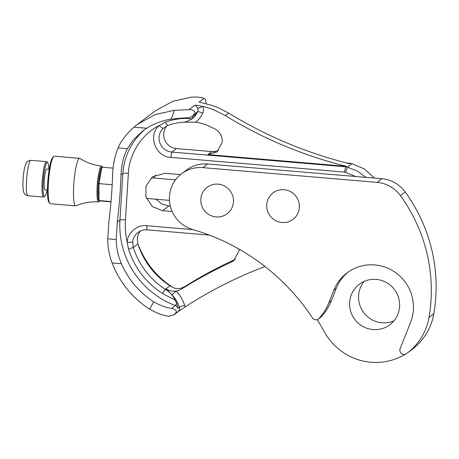 <?xml version="1.0" encoding="UTF-8"?>
<svg xmlns="http://www.w3.org/2000/svg" width="459" height="459" viewBox="0 0 459 459"><rect width="100%" height="100%" fill="white"/><g stroke="black" fill="none" stroke-linecap="round" stroke-linejoin="round"><path stroke-width="0.69" d="M374.458 178.109L364.429 169.01L352.036 163.697L350.406 163.295L349.781 163.771C306.882 153.157 266.484 136.237 228.582 113.023L217.905 107.607A73.061 71.489 52.9 0 0 206.326 103.963L199.097 102.03A4.251 4.16 52.9 0 1 200.543 102.46M184.248 122.151L187.157 121.405L192.046 118.778C182.825 117.854 173.915 119.001 165.309 122.22L167.633 125.582A56.055 54.85 52.9 0 1 184.248 122.151L195.482 122.192A23.38 22.875 52.9 0 0 202.74 113.132A9.031 8.841 52.9 0 0 202.97 106.505A4.779 0.304 -19.5 0 0 197.743 108.611C196.871 106.545 195.936 105.398 194.949 105.163A73.061 71.489 52.9 0 1 202.97 106.505A73.061 71.489 52.9 0 1 214.548 110.149L225.226 115.559L228.582 113.023M239.059 249.139L239.053 250.821L233.786 260.689L231.307 262.169C214.164 270.007 197.622 278.94 181.689 288.975L178.758 290.386A14.877 14.556 52.9 0 1 176.153 291.023A36.663 35.877 52.9 0 1 184.61 305.224A9.031 8.841 52.9 0 1 185.006 307.048L177.765 311.948M184.61 305.224A4.779 0.327 -18 0 0 179.343 307.209A4.251 4.16 -127.1 0 1 177.926 311.833L174.162 314.673L176.537 312.028L176.285 311.259C175.826 309.991 174.265 309.033 171.609 308.385C166.451 307.817 160.478 305.631 153.696 301.827L149.64 309.182C132.186 297.822 119.679 282.411 112.111 262.944C109.081 254.642 107.63 246.598 107.756 238.812L108.898 221.416A79.7 12.347 94.8 0 0 112.621 174.236C113.063 164.087 114.916 155.326 118.175 147.936C120.367 142.015 125.278 135.394 132.903 128.078L137.442 124.343L155.274 114.543L174.236 110.315L190.864 109.603C192.9 110.022 194.306 110.986 195.092 112.489L192.327 116.391L188.529 117.848C183.261 117.911 177.157 118.411 170.214 119.334C161.769 120.717 153.943 123.683 146.725 128.239L133.948 127.16M174.162 314.673L168.843 316.285C163.312 315.666 156.909 313.296 149.64 309.182M118.175 147.936L127.384 148.716L133.007 140.219L142.56 131.125L146.725 128.239M195.482 122.192A56.055 54.85 52.9 0 1 206.057 124.819L215.271 129.059C220.016 131.991 222.357 136.329 222.305 142.083L217.038 151.952L207.847 154.591L346.425 166.307C303.525 155.693 263.127 138.779 225.226 115.559M214.973 151.843L176.44 148.584A13.816 13.518 52.9 0 1 163.697 133.776A13.816 13.518 52.9 0 1 166.846 125.909M170.564 286.152A75.982 74.347 52.9 0 1 170.048 285.825L172.177 287.082C174.156 288.332 176.6 288.797 179.509 288.487A14.877 14.556 52.9 0 0 182.114 287.85L185.046 286.439L181.689 288.975M127.384 148.716C123.609 155.882 121.48 164.626 120.992 174.942A79.7 12.347 -85.2 0 1 117.263 222.122L119.948 220.096A4.779 0.648 -176.4 0 1 125.439 219.901C124.974 227.429 125.559 234.893 127.206 242.295L128.514 249.203C134.648 267.89 145.928 282.629 162.371 293.421L165.412 289.325A75.982 74.347 -127.1 0 0 165.894 289.629L165.355 289.29L169.991 285.785L170.375 286.032M177.931 308.276A4.251 4.16 -127.1 0 0 175.344 305.562L176.669 303.164L177.931 308.276L179.343 307.209A31.878 31.195 -127.1 0 0 171.987 294.856L176.153 291.023A14.877 14.556 52.9 0 1 166.542 289.141L165.911 289.618C170.209 292.526 173.267 296.003 175.074 300.06L162.434 293.462M199.097 102.03L204.031 98.301C201.266 97.262 197.163 96.86 191.724 97.096L172.813 101.29L155.073 111.015L137.442 124.343M204.031 98.301L205.007 98.915L206.154 102.81L206.039 103.9M205.959 103.883L206.154 102.81M194.846 105.151L189.102 109.494L194.846 105.151A73.061 71.489 52.9 0 1 194.949 105.163L194.823 105.174M185.006 307.048A425.068 415.934 52.9 0 1 265.015 266.541M137.993 244.119L140.242 249.518C147.385 265.325 158.235 277.947 172.796 287.386M117.263 222.122L116.27 239.529L107.756 238.812M112.111 262.944L121.434 263.736C117.992 255.474 116.27 247.407 116.27 239.529M121.434 263.736C128.445 279.64 139.203 292.337 153.696 301.827M235.364 259.283L234.664 259.633C217.52 267.471 200.985 276.404 185.046 286.439M176.44 148.584L171.821 152.072L345.793 166.783A425.068 415.934 -127.1 0 0 347.423 167.185L357.377 171.046L366.024 177.398M218.622 150.546L211.203 152.055L207.847 154.591M352.036 163.697L347.423 167.185L345.621 172.389L344.342 172.079L345.793 166.783L346.425 166.307M192.046 118.778L192.453 118.428C194.559 116.414 195.815 114.538 196.222 112.799A4.251 4.16 -127.1 0 1 194.943 114.411L192.327 116.391M174.236 110.315C172.584 116.161 171.241 119.174 170.214 119.334M172.136 211.49L162.618 210.687L152.382 206.584L145.887 196.865L145.945 186.142L152.388 176.893L164.97 173.278L180.507 174.592M155.739 174.89L153.581 178.023M155.802 199.2L161.918 204.054L168.809 206.005L162.618 210.687M176.669 303.164L175.074 300.06M165.309 122.22L158.952 125.663C141.802 134.235 129.163 153.926 128.371 173.324L125.439 219.901M209.327 235.1L147.138 229.839A13.816 13.518 52.9 0 0 137.952 232.478A13.816 13.518 52.9 0 0 132.697 242.163L133.288 247.395A75.982 74.347 -127.1 0 0 165.355 289.29L162.371 293.421M345.621 172.389L355.656 176.52M170.312 206.137L168.809 206.005M140.448 230.992A13.816 13.518 -127.1 0 0 137.31 238.674L137.924 243.907L133.294 247.412L128.514 249.203M169.991 285.785A75.982 74.347 52.9 0 1 137.924 243.907M350.406 163.295L346.591 162.974M132.697 242.163L127.206 242.295C127.206 233.092 137.591 224.233 146.65 225.708L193.032 229.632M344.342 172.079L170.737 157.397C155.532 156.903 147.632 135.64 158.952 125.663L163.065 128.497L167.633 125.582M170.737 157.397L171.821 152.072A13.816 13.518 52.9 0 1 159.927 142.973A13.816 13.518 52.9 0 1 163.065 128.497M171.987 294.856L166.474 289.193M400.122 348.691A4.183 4.097 -127.1 0 0 406.404 353.694A58.448 57.191 52.9 0 0 407.449 352.925A58.448 57.191 52.9 0 0 429.004 317.399A159.399 155.974 52.9 0 0 400.374 195.586A31.878 31.195 52.9 0 0 377.097 182.372L202.815 167.633A31.878 31.195 52.9 0 0 181.609 173.72A31.878 31.195 52.9 0 0 170.002 204.743A31.878 31.195 52.9 0 0 192.723 229.54A212.534 207.967 -127.1 0 1 312.459 317.886A4.183 4.097 -127.1 0 0 318.93 318.494A53.135 51.993 -127.1 0 0 328.896 302.636L333.836 290.203A41.838 40.937 52.9 0 1 346.975 272.927A41.838 40.937 52.9 0 1 397.018 273.662A41.838 40.937 52.9 0 1 410.57 322.396L400.122 348.691M370.597 279.56A25.365 24.82 -127.1 0 0 359.317 284.247A25.365 24.82 -127.1 0 0 351.663 314.013A25.365 24.82 -127.1 0 0 378.629 329.401A25.365 24.82 -127.1 0 0 389.903 324.714A25.365 24.82 -127.1 0 0 397.563 294.948A25.365 24.82 -127.1 0 0 370.597 279.56M393.988 320.807A25.365 24.82 52.9 0 1 387.58 322.631A25.365 24.82 52.9 0 1 361.899 309.836A25.365 24.82 52.9 0 1 364.194 281.384M219.775 216.82A16.576 16.22 52.9 0 1 202.149 206.768A16.576 16.22 52.9 0 1 207.158 187.312A16.576 16.22 52.9 0 1 214.531 184.248A16.576 16.22 52.9 0 1 232.151 194.306A16.576 16.22 52.9 0 1 227.148 213.762A16.576 16.22 52.9 0 1 219.775 216.82M285.682 222.397A16.576 16.22 52.9 0 1 268.056 212.339A16.576 16.22 52.9 0 1 273.059 192.883A16.576 16.22 52.9 0 1 280.432 189.819A16.576 16.22 52.9 0 1 298.057 199.877A16.576 16.22 52.9 0 1 293.054 219.333A16.576 16.22 52.9 0 1 285.682 222.397M405.154 354.302A58.448 57.191 52.9 0 1 383.862 361.904A58.448 57.191 52.9 0 1 324.238 331.616A212.534 207.967 -127.1 0 0 317.158 319.607M318.93 318.494L321.34 316.676A53.135 51.993 -127.1 0 0 331.306 300.817L336.246 288.384A41.838 40.937 52.9 0 1 348.197 272.038M321.34 316.676A4.183 4.097 52.9 0 1 320.807 317.152L318.403 318.976M181.609 173.72L186.417 170.088A31.878 31.195 52.9 0 1 207.623 164.001L381.905 178.74A31.878 31.195 52.9 0 1 405.182 191.954A159.399 155.974 52.9 0 1 433.812 313.767A58.448 57.191 52.9 0 1 412.251 349.293L407.449 352.925M48.901 169.17A16.943 2.622 94.8 0 0 48.293 163.932A16.943 2.622 94.8 0 0 47.782 162.779A16.943 2.622 94.8 0 0 43.84 174.581A16.943 2.622 94.8 0 0 43.634 194.897A16.943 2.622 94.8 0 0 44.965 196.125A16.943 2.622 94.8 0 0 47.139 190.015M44.965 196.125L44.093 196.882A17.781 2.754 -85.2 0 1 43.639 197.066A17.781 2.754 -85.2 0 1 42.698 195.597A17.781 2.754 -85.2 0 1 42.744 175.625A17.781 2.754 -85.2 0 1 46.64 161.631A17.781 2.754 -85.2 0 1 47.053 161.884L47.782 162.779M47.466 190.037L45.08 189.837A10.459 1.618 -85.2 0 1 44.529 188.976A10.459 1.618 -85.2 0 1 44.557 177.226A10.459 1.618 -85.2 0 1 46.847 168.992L49.228 169.193M49.773 203.377L49.038 202.482A23.013 3.563 -85.2 0 1 48.556 201.564A23.013 3.563 -85.2 0 1 48.126 177.736A23.013 3.563 -85.2 0 1 52.871 157.196L53.743 156.439A23.845 3.695 94.8 0 0 48.826 177.725A23.845 3.695 94.8 0 0 49.274 202.419A23.845 3.695 94.8 0 0 49.773 203.377A23.845 3.695 94.8 0 0 50.324 203.716L75.655 205.862A23.845 3.695 94.8 0 0 75.965 205.804C83.148 202.723 90.693 201.432 98.593 201.931A17.999 2.788 -85.2 0 1 97.79 200.95A17.999 2.788 -85.2 0 1 97.606 180.892A17.999 2.788 -85.2 0 1 101.628 166.06A17.999 2.788 -85.2 0 1 102.036 166.319L102.776 167.219A17.155 2.656 94.8 0 0 101.881 167.214M98.857 200.526A17.155 2.656 94.8 0 0 99.924 200.979A17.155 2.656 94.8 0 0 100.131 200.761M99.924 200.979L99.041 201.742A17.999 2.788 -85.2 0 1 98.593 201.931M101.628 166.06C93.751 165.229 86.533 162.687 79.969 158.441A23.845 3.695 94.8 0 0 79.677 158.332A23.845 3.695 94.8 0 0 74.347 178.017A23.845 3.695 94.8 0 0 74.599 204.565A23.845 3.695 94.8 0 0 75.655 205.862M100.544 170.123A17.155 2.656 94.8 0 0 98.507 181.529M98.146 185.66A17.155 2.656 94.8 0 0 98.169 197.439M79.677 158.332L54.346 156.192A23.845 3.695 94.8 0 0 53.743 156.439M113.034 168.155L101.932 167.214L99.006 183.617L112.185 184.73M101.932 167.214L100.923 168L98.146 183.56L98.174 199.625L98.943 200.543L101.898 201.076L110.986 201.851M98.146 183.56L99.006 183.617L99.035 200.554L111.009 201.57M191.523 119.191L192.057 118.789A18.595 18.199 -127.1 0 0 197.634 111.726A4.251 4.16 -127.1 0 0 197.743 108.611M202.74 113.132A4.779 0.866 23.8 0 0 197.634 111.726L196.222 112.799M120.992 174.942L122.874 173.519L119.948 220.096A84.485 82.666 -127.1 0 0 175.344 305.562L171.609 308.385M145.073 129.323A64.558 63.17 -127.1 0 0 122.874 173.519A4.779 0.648 -176.4 0 1 128.371 173.324M192.453 118.428L192.459 116.293M231.307 262.169L234.664 259.633M146.65 225.708L147.138 229.839M433.812 313.767L429.004 317.399M207.623 164.001L202.815 167.633M381.905 178.74L377.097 182.372M405.182 191.954L400.374 195.586M331.306 300.817L328.896 302.636M336.246 288.384L333.836 290.203M27.993 195.741C25.383 195.184 23.914 193.79 23.587 191.564C22.307 187.8 22.961 174.449 24.757 167.294C26.983 161.069 26.14 161.511 30.988 160.306A17.781 2.754 94.8 0 0 27.092 174.3A17.781 2.754 94.8 0 0 27.047 194.272A17.781 2.754 94.8 0 0 27.993 195.741L43.639 197.066M98.192 199.441L98.163 183.566L100.905 168.183M99.035 200.554L101.996 201.088M46.64 161.631L30.988 160.306M175.504 179.876L151.258 177.822M169.44 200.359L146.404 198.408"/></g></svg>
